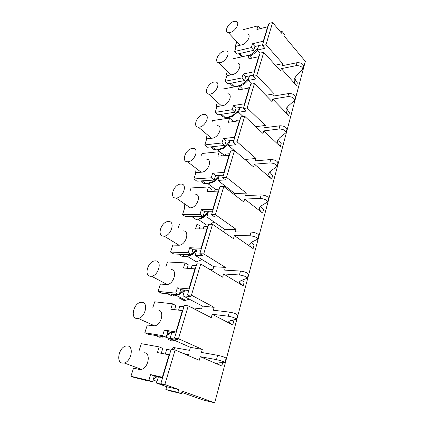 <?xml version="1.0" encoding="UTF-8"?>
<svg xmlns="http://www.w3.org/2000/svg" width="424" height="424" viewBox="0 0 424 424"><rect width="100%" height="100%" fill="white"/><g stroke="black" fill="none" stroke-linecap="round" stroke-linejoin="round"><path stroke-width="0.64" d="M175.128 349.986L164.841 384.552L160.839 383.619L171.153 349.27L175.128 349.986L199.254 360.268L200.266 356.679L221.768 366.002C218.895 364.746 217.486 363.84 217.538 363.273L218.943 362.833L224.98 362.562L226.125 358.238C225.086 357.294 222.261 356.314 217.655 355.301L201.458 352.445L202.312 349.413L190.44 347.367L189.576 350.346L174.587 347.701L172.966 347.675L172.42 349.498M183.751 353.658L188.378 354.506L188.086 355.508M200.266 356.679L216.478 359.642L217.655 355.301M223.543 273.946L243.164 285.882C240.535 284.266 239.332 282.898 239.544 281.774L241.113 280.492L247.393 278.181C246.556 276.708 243.906 275.637 239.443 274.975L223.543 273.946L222.632 277.19L200.716 264.014L191.436 295.189L214.141 307.358L213.336 310.236L229.379 312.091C233.905 312.912 236.634 313.94 237.567 315.18L236.475 319.283C235.537 318.074 232.797 317.046 228.26 316.209L229.379 312.091M191.219 268.477L192.178 265.313L196.286 265.541M165.922 266.664L167.422 261.968L185.034 262.891L183.459 268.01L195.284 268.89L196.805 263.808L200.716 264.014M191.436 295.189L187.503 294.807L189.231 289.046L188.897 288.861L177.359 287.832L180.714 289.634L179.108 294.892L161.417 293.143L158.025 291.405L160.367 284.064L167.178 284.531C174.238 283.91 177.741 269.441 170.92 269.473M179.108 294.892L175.732 293.122L158.025 291.405M188.791 290.519L180.714 289.634M214.141 307.358L202.375 306.049L182.94 295.809L190.869 296.599L187.503 294.807M232.326 320.242L233.767 321.063L232.728 324.959C229.983 323.517 228.679 322.367 228.817 321.509L230.306 320.624L236.475 319.283M232.728 324.959L212.201 314.258L228.26 316.209M202.375 306.049L201.559 308.879L191.987 307.776M212.201 314.258L211.242 317.671L188.261 305.858L178.478 338.728L174.508 338.082L184.318 305.413L188.261 305.858M184.7 289.995L182.94 295.809M189.231 289.046L195.284 268.89M194.955 268.699L188.897 288.861M177.359 287.832L175.732 293.122M155.587 260.866C162.434 260.744 158.671 275.51 151.569 276.231L150.547 276.273C143.672 276.098 147.796 261.417 154.765 260.898L155.587 260.866M185.034 262.891L188.298 264.804L187.249 268.238M167.57 293.752L172.133 295.973L174.28 295.92L177.842 294.77M170.983 294.208L172.674 295.088M179.373 298.099L183.762 300.383L185.664 300.351L189.268 299.143M166.637 284.578L166.378 284.106M176.707 295.274L178.271 294.812M179.267 294.378L182.696 292.014L184.61 289.99M179.426 293.848L183.698 289.905M178.599 310.14L179.781 306.239L183.926 306.716M171.895 332.284L170.056 338.352L178.043 339.661L174.508 338.082M176.331 332.008L164.353 330.068L167.877 331.663L176.029 333.026M181.79 392.407L202.842 399.922L214.698 402.8L305.333 61.326L283.91 35.78L284.361 34.201L282.066 31.45L281.557 33.21L272.6 22.536L265.996 44.721L282.729 63.642L282.146 65.72L297.012 62.71C301.061 62.598 303.271 63.844 303.642 66.446L302.863 69.388C302.482 66.801 300.266 65.556 296.212 65.656L297.012 62.71M181.44 393.631L177.889 392.37L165.874 389.481L169.436 390.737L181.44 393.631L182.161 391.098L214.698 402.8M160.839 383.619L164.56 384.95L156.514 383.068L158.396 376.862M162.726 377.344L150.647 374.593L154.352 375.956L162.572 377.853M165.302 354.056L166.727 349.344L170.904 350.097M165.874 389.481L166.696 386.709L156.514 383.068M190.44 347.367L170.056 338.352M196.863 249.831L195.178 255.402L213.733 266.733L212.954 269.431L209.371 269.219M208.036 226.411L203.96 226.411L203.202 228.902M208.433 211.634L206.817 216.982L224.556 229.289L223.559 231.854M219.213 189.173L215.175 189.38L214.602 191.261M219.452 175.26L217.894 180.396L234.869 193.577L234.52 194.802M229.861 153.695L225.859 154.092L225.457 155.417M234.318 150.557L228.457 145.527L236.099 144.69L233.301 142.247L240.938 116.812L244.701 116.266L237.096 141.817L256.038 158.486L255.37 160.86L270.751 159.546C274.991 159.758 277.402 160.94 277.974 163.076L277.079 166.447C276.496 164.327 274.084 163.15 269.834 162.922L270.751 159.546M240.021 119.86L236.057 120.421L235.808 121.243M229.951 140.583L228.457 145.527M239.973 107.489L238.532 112.243L243.063 116.499M249.72 87.551L245.793 88.266L245.687 88.621M251.702 84.069L248.162 80.454L249.551 75.87M260.161 53.117L257.368 50.048L258.709 45.628M177.889 392.37L178.705 389.545L166.696 386.709M224.98 362.562C223.925 361.651 221.089 360.676 216.478 359.642M168.466 339.518L171.556 340.875L175.192 340.62M164.841 384.552L178.705 389.545M139.157 350.51L141.33 343.689L159.175 346.89L162.768 348.401L161.274 353.298M154.352 375.956L152.566 381.801L134.657 377.614L130.926 376.295L133.523 368.159L139.379 369.442L141.446 369.378C148.305 368.011 151.018 353.409 144.658 352.715M150.647 374.593L148.84 380.466L130.926 376.295M162.355 377.206L169.091 354.771L157.426 352.572L159.175 346.89M142.04 302.286C148.649 302.545 145.305 317.364 138.282 318.456L136.735 318.519C130.094 317.958 133.809 303.218 140.699 302.344L142.04 302.286M152.566 381.801L148.84 380.466M169.091 354.771L169.457 354.92M152.884 307.501L154.707 301.798L172.441 303.796L170.782 309.191L182.368 310.596L175.981 331.849M158.126 310.024C164.708 310.352 161.629 324.853 154.659 325.855L147.287 325.033L144.823 332.755L162.641 335.638L164.353 330.068M172.441 303.796L175.865 305.524L174.603 309.653M167.877 331.663L166.187 337.202L148.379 334.298L144.823 332.755M174.375 340.817L162.641 335.638M182.368 310.596L182.712 310.766M140.906 369.49L140.577 369.055M156.011 335.739L159.371 337.207L163.733 336.804M127.762 345.947C134.143 346.599 131.159 361.534 124.237 362.992L122.165 363.077C115.757 362.101 119.118 347.256 125.902 346.021L127.762 345.947M144.356 380.047L148.273 380.794M154.092 325.934L153.774 325.457M244.627 199.036L262.604 213.065C260.198 211.163 259.165 209.419 259.504 207.839L261.2 205.879L267.655 201.904C266.998 199.974 264.512 198.829 260.193 198.469L244.627 199.036L243.8 201.978L223.793 186.502L215.408 214.661L236.099 229.331L235.368 231.939L251.082 232.055C255.465 232.548 258.025 233.661 258.762 235.394L257.776 239.104C257.029 237.392 254.464 236.285 250.075 235.776L251.082 232.055M215.408 214.661L211.544 214.724L219.95 186.714L223.793 186.502M257.776 239.104L251.395 242.29L249.757 243.927C249.482 245.295 250.6 246.858 253.112 248.623L234.339 235.585L250.075 235.776M280.423 31.853L282.066 31.45M247.393 278.181L248.427 274.286C247.6 272.786 244.961 271.71 240.503 271.063L224.625 270.12L225.393 267.38L203.732 253.891L199.831 253.738L203.038 255.725L195.178 255.402M213.733 266.733L225.393 267.38M199.831 253.738L208.672 224.291L212.546 224.28L203.732 253.891M201.474 248.268L189.708 247.722L192.909 249.704L200.907 250.155M178.313 227.836L179.522 224.063L197.006 224.005L195.506 228.875L206.907 228.912L201.151 248.067M183.089 230.894C190.153 230.518 186.168 245.003 179.055 245.242L172.807 245.099L170.575 252.084L188.161 252.746L189.708 247.722M168.45 221.519C175.552 221.037 171.312 235.802 164.162 236.136L163.664 236.157C156.541 236.364 161.131 221.683 168.148 221.529L168.45 221.519M192.909 249.704L191.383 254.702L173.814 253.997L170.575 252.084M197.006 224.005L200.123 226.087L199.269 228.886M179.061 254.209C180.375 255.789 182.113 256.637 184.276 256.759L185.41 256.732L191.023 254.692M182.415 254.941L183.952 255.858M195.385 261.831L196.376 261.815L202.068 259.61M178.61 245.258L178.419 244.855M191.383 254.702L188.161 252.746M206.907 228.912L207.219 229.124M241.669 280.306L244.155 282.167L243.164 285.882M234.339 235.585L233.47 238.67L212.546 224.28M224.556 229.289L236.099 229.331M206.817 216.982L214.602 216.876L211.544 214.724M213.102 209.52L201.453 209.573L204.511 211.714L212.429 211.772M243.514 29.595L258.02 25.816L256.88 29.51L267.645 26.754L267.883 27.041L268.954 23.479L272.6 22.536M190.153 190.758L191.049 187.943L208.401 186.989L206.976 191.632L218.27 191.081L212.8 209.302M194.876 194.155C201.972 193.742 197.361 207.983 190.365 207.839L184.652 207.993L182.527 214.65L199.98 214.353L201.453 209.573M180.688 184.09L180.884 184.085C188.018 183.555 183.157 198.061 176.135 198.024L176.124 198.024C168.879 198.586 173.686 184.18 180.688 184.09M204.511 211.714L203.059 216.473L185.627 216.717L182.527 214.65M208.401 186.989L211.38 189.226L210.702 191.447M184.795 204.008L184.212 209.366M206.467 225.075L208.513 224.826M210.172 224.291L213.982 221.953M190.047 207.839L189.931 207.548M223.395 175.234L215.562 175.531L212.636 173.241L211.232 177.799L193.916 178.96L195.946 172.616L201.617 172.181C208.248 172.001 212.912 159.079 206.393 159.117M203.059 216.473L199.98 214.353M218.27 191.081L218.572 191.309M251.22 242.374L254.056 245.083L253.112 248.623M201.501 155.211L202.052 153.477L219.261 151.723L217.899 156.143L229.379 155.306L230.693 150.928L234.499 150.541L226.517 177.349L246.302 193.074L245.602 195.559L261.152 194.929C265.466 195.273 267.947 196.423 268.599 198.368L267.655 201.904M269.834 162.922L254.437 164.173L253.647 166.982L234.499 150.541M217.894 180.396L225.61 179.909L222.685 177.603L229.379 155.306M234.869 193.577L246.302 193.074M226.517 177.349L222.685 177.603M229.093 155.067L223.883 172.414L224.174 172.653M212.636 173.241L223.883 172.414M192.342 148.453L193.005 148.427C199.556 148.273 194.669 161.433 188.002 161.724L187.514 161.74C180.873 161.926 185.691 148.856 192.342 148.453M215.562 175.531L214.178 180.067L196.884 181.175L193.916 178.96M219.261 151.723L222.112 154.092L221.593 155.788M200.748 180.926C201.935 182.739 203.711 183.698 206.08 183.804L213.076 181.567L219.288 175.271M196.185 168.402L195.39 174.349M224.264 186.867L225.181 186.057M214.178 180.067L211.232 177.799M260.606 206.271L263.505 209.684L262.604 213.065M302.863 69.388L296.212 75.827L294.341 78.811C293.811 81.069 294.569 83.364 296.615 85.69L281.329 68.619L280.635 71.073L263.739 52.316L260.05 53.143L258.905 56.954L258.651 56.684L247.78 59.074L248.968 55.215L233.518 58.692M282.729 63.642L275.309 65.158M281.329 68.619L296.212 65.656M263.808 130.883L280.354 146.603C278.133 144.467 277.248 142.416 277.694 140.466L279.49 137.943L286.067 132.611C285.559 130.316 283.216 129.119 279.029 129.007L263.808 130.883L263.05 133.565L244.701 116.266M244.897 159.472L256.038 158.486M237.096 141.817L233.301 142.247M226.098 141.028L223.294 138.611L221.959 142.952L204.792 144.907L207.633 147.245L224.778 145.358L226.098 141.028L233.852 140.408M239.682 120.988L239.406 120.734L228.319 122.297L229.617 118.073L212.562 120.564L212.339 121.259M239.406 120.734L234.435 137.281L234.716 137.524M217.374 125.679C223.326 125.944 218.641 137.705 212.35 138.16L206.727 138.844L204.792 144.907M223.294 138.611L234.435 137.281M203.456 114.469L204.554 114.427C210.527 114.586 205.64 126.559 199.317 127.126L198.379 127.163C192.326 127.036 197.133 115.143 203.456 114.469M229.617 118.073L232.352 120.564L231.981 121.778M210.951 146.879C211.963 148.623 213.553 149.603 215.731 149.82L217.38 149.799L222.441 148.071C225.457 146.322 227.948 143.869 229.914 140.704M207.071 134.509L206.069 140.906M217.544 149.799L219.118 149.789L223.687 148.23L229.05 143.566M224.778 145.358L221.959 142.952M269.701 171.837L272.542 175.859L271.678 179.092C269.367 177.068 268.408 175.165 268.805 173.389L270.554 171.132L277.079 166.447M254.437 164.173L271.678 179.092M222.945 89.035L239.512 85.94L238.267 89.973L249.248 87.975L249.513 88.24L250.711 84.254L254.437 83.56L272.038 101.633L272.759 99.062L287.811 96.619L288.649 93.54L273.613 96.036L274.222 93.863L265.848 95.278M238.532 112.243L246.106 111.093L243.424 108.528L247.176 107.945L265.334 125.451L264.698 127.714L279.904 125.785C284.08 125.88 286.423 127.083 286.921 129.394L286.067 132.611M255.762 126.691L265.334 125.451M243.424 108.528L249.513 88.24M236.157 108.094L233.47 105.555L232.193 109.705L215.175 112.371L217.904 114.825L234.896 112.228L236.157 108.094L243.466 106.933L243.827 107.177M249.248 87.975L244.505 103.769L244.775 104.028M254.437 83.56L247.176 107.945M227.847 93.72C233.253 94.234 228.578 104.977 222.6 105.661L217.024 106.578L215.175 112.371M233.47 105.555L244.505 103.769M214.062 82.033L215.556 81.975C220.973 82.388 216.118 93.317 210.108 94.117L208.767 94.17C203.276 93.789 208.052 82.934 214.062 82.033M239.512 85.94L242.131 88.542L241.897 89.316M220.75 114.39C221.598 116.054 223.013 117.04 225.001 117.347L227.434 117.321L231.334 116.049C234.758 114.289 237.567 111.666 239.767 108.168M217.475 102.2C216.394 104.654 215.991 106.896 216.272 108.931M226.665 117.4L229.103 117.416L232.622 116.271L238.882 111.088M253.356 75.43L253.011 75.186L245.772 76.612L243.196 73.977L241.972 77.942L225.107 81.26L226.877 75.716L232.405 74.592C238.087 73.707 242.735 63.865 237.838 63.155M234.896 112.228L232.193 109.705M278.457 138.95C278.679 140.455 279.591 141.976 281.181 143.508L280.354 146.603M294.934 77.385C294.971 79.224 295.782 81.048 297.378 82.85L296.615 85.69M258.99 56.668L258.698 56.736M263.739 52.316L256.801 75.615L253.086 76.341L255.656 79.012L248.162 80.454M256.801 75.615L274.222 93.863M253.086 76.341L258.905 56.954M258.651 56.684L254.119 71.773L254.374 72.038M243.196 73.977L254.119 71.773M224.195 51.039L226.04 50.96C230.942 51.574 226.135 61.591 220.416 62.593L218.715 62.662C213.749 62.079 218.471 52.131 224.195 51.039M245.772 76.612L244.569 80.565L227.725 83.814L225.107 81.26M248.968 55.215L251.485 57.913L251.374 58.284M230.163 83.343C230.863 84.927 232.114 85.913 233.91 86.289L237.053 86.252L239.82 85.388C243.625 83.66 246.747 80.878 249.19 77.051M227.434 71.354C226.178 73.935 225.716 76.262 226.04 78.339M235.543 86.417L236.258 86.549M244.569 80.565L241.972 77.942M286.863 107.495C286.99 109.175 287.854 110.855 289.449 112.535L288.659 115.498C286.529 113.261 285.707 111.083 286.195 108.968L288.034 106.207L294.654 100.292C294.214 97.843 291.935 96.619 287.811 96.619M294.654 100.292L295.47 97.218C295.035 94.753 292.761 93.529 288.649 93.54M272.759 99.062L288.659 115.498M178.478 338.728L202.312 349.413M265.996 44.721L262.318 45.58L264.788 48.347L257.368 50.048M262.318 45.58L267.883 27.041M254.967 46.502L252.492 43.773L251.326 47.568L234.615 51.479L237.133 54.124L253.812 50.286L254.967 46.502L262.133 44.822L262.472 45.077M267.645 26.754L263.309 41.186L263.553 41.467M247.372 33.883C251.792 34.736 247.203 43.805 241.786 44.849L236.311 46.168L234.615 51.479M252.492 43.773L263.309 41.186M233.889 21.396L236.036 21.295C240.461 22.064 235.723 31.286 230.274 32.447L228.26 32.542C223.777 31.8 228.43 22.647 233.889 21.396M260.437 28.599L258.02 25.816M239.21 53.647C239.777 55.157 240.874 56.132 242.502 56.562L242.751 56.615M236.958 41.875C235.553 44.552 235.029 46.937 235.394 49.036M253.812 50.286L251.326 47.568M166.659 335.654L171.301 332.188M153.409 379.051L156.604 376.459M161.74 353.388L161.422 352.8M239.751 86.178L241.15 85.669C243.842 84.477 246.222 82.595 248.289 80.03M249.826 56.132C252.715 54.887 255.253 52.878 257.432 50.122M249.206 55.47C252.879 53.647 255.884 50.917 258.211 47.276M195.835 219.404L195.989 219.404C198.342 219.314 200.738 218.402 203.176 216.659L208.03 211.645M153.387 379.109L157.187 376.591M166.754 335.347L170.522 332.072M208.672 183.661L214.284 181.657L218.752 177.561M187.583 256.303C189.698 256.027 191.781 255.062 193.842 253.409L196.646 250.552M191.478 254.384L196.185 249.81M197.966 219.139C200.064 219.038 202.195 218.217 204.352 216.675L207.961 213.187M173.967 349.779L174.587 347.701M222.642 362.732L221.768 366.002M239.443 274.975L240.503 271.063M260.193 198.469L261.152 194.929M279.029 129.007L279.904 125.785M151.569 276.231L167.178 284.531M176.246 295.438L185.664 300.351M174.28 295.92L170.702 294.065M182.696 292.014L181.546 292.194M138.282 318.456L154.659 325.855M124.237 362.992L141.446 369.378M164.162 236.136L179.055 245.242M206.08 183.804L202.137 180.836M207.94 183.672L215.461 189.364M215.731 149.82L212.042 146.757M217.602 149.804L224.455 155.513M225.001 117.347L221.588 114.263M226.877 117.437L227.858 118.328M233.91 86.289L230.788 83.221M242.502 56.562L239.645 53.546M198.379 127.163L211.512 138.261M228.26 32.542L240.111 45.257M176.124 198.024L190.355 207.839M218.715 62.662L230.969 74.884M208.767 94.17L221.445 105.852M241.15 85.669L239.82 85.388M223.687 148.23L222.441 148.071M232.622 116.271L231.334 116.049M195.989 219.404L191.887 216.632M162.54 337.122L160.68 336.306M214.284 181.657L213.076 181.567M193.842 253.409L192.687 253.488M204.352 216.675L203.176 216.659M153.112 380.01L157.013 381.415M170.867 332.639L169.706 332.946M185.41 256.732L181.345 254.299M187.514 161.74L201.13 172.192M187.323 256.377L196.376 261.815M197.865 219.166L206.573 225.075"/></g></svg>
